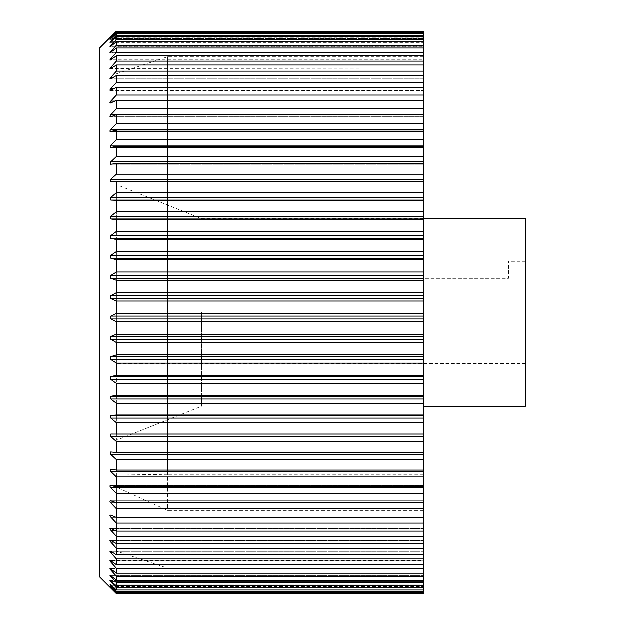 <?xml version="1.0" encoding="UTF-8"?>
<svg xmlns="http://www.w3.org/2000/svg" width="625" height="625" viewBox="0 0 625 625"><rect width="100%" height="100%" fill="white"/><g stroke="black" fill="none" stroke-linecap="round" stroke-linejoin="round"><path stroke-width="0.47" stroke-dasharray="3.12 2.34" d="M110.875 588.188L423.305 588.188L423.305 593.75L423.305 587.289L423.305 588.188L110.875 588.188C109.695 587.008 109.695 587.008 110.875 588.188L116.469 593.75L110.875 587.539C109.695 586.297 109.695 586.227 110.875 587.328C109.695 586.227 109.695 586.297 110.875 587.539L423.305 587.539L423.305 592.672L423.305 503.016L110.875 503.016L116.469 508.836L116.469 517.531L110.398 515.156L423.305 515.156L423.305 517.211L423.305 515.156L110.398 515.156M99.422 576.734L99.422 48.297M423.305 123.773L116.469 123.773L110.875 129.508C109.695 131.008 109.695 131.734 110.875 131.68L423.305 131.734L423.305 31.32L116.469 31.25M116.469 31.32L110.875 36.977C109.695 38.188 109.695 38.227 110.875 37.086L116.469 31.625L116.469 32.547L110.875 38.375C109.695 39.656 109.695 39.758 110.875 38.695L116.469 33.469L116.469 35.297L110.875 41.273C109.695 42.609 109.695 42.781 110.875 41.805L116.469 36.836L116.469 39.57L110.875 45.648C109.695 47.031 109.695 47.281 110.875 46.391L116.469 41.711L116.469 45.328L110.875 51.484C109.695 52.914 109.695 53.227 110.875 52.43L116.469 48.062L116.469 52.547L110.875 58.742C109.695 60.203 109.695 60.586 110.875 59.883L116.469 55.859L116.469 61.187L110.875 67.391C109.695 68.875 109.695 69.32 110.875 68.727L116.469 65.062L116.469 71.203L110.781 77.484M109.992 37.906L423.305 37.93L109.977 37.93M110.984 36.977L110.875 36.977C109.695 38.188 109.695 38.227 110.875 37.086L423.305 37.086L110.875 37.086M111.219 38.375L110.875 38.375C109.695 39.656 109.695 39.758 110.875 38.695L423.305 38.695L110.875 38.695M111.477 41.273L110.875 41.273C109.695 42.609 109.695 42.781 110.875 41.805L423.305 41.805L110.875 41.805M111.758 45.648L110.875 45.648C109.695 47.031 109.695 47.281 110.875 46.391L423.305 46.391L110.875 46.391M110.062 52.891L423.305 52.891L110.062 52.891L110.875 52.43L423.305 52.43L110.875 52.43M110.109 60.273L423.305 60.273L110.109 60.273L423.305 59.883L110.875 59.883M110.156 69.039L423.305 69.039L110.875 68.727M110.219 79.141L423.305 79.141L110.219 79.141L116.469 75.609L116.469 82.531L110.875 88.641C109.695 90.164 109.695 90.727 110.875 90.344L116.469 87.453L116.469 95.117L110.875 101.133C109.695 102.656 109.695 103.281 110.875 103L116.469 100.531L116.469 108.891L110.875 114.781C109.695 116.297 109.695 116.969 110.875 116.805L116.469 114.758L116.469 123.773M110.281 90.523L423.305 90.523L110.875 90.344M110.359 103.133L423.305 103.133L110.875 103M110.875 131.68L423.305 131.68L423.305 130.07L423.305 131.68L110.875 131.68L116.469 130.07L116.469 139.688L110.875 145.234L110.617 147.57L116.469 146.375L116.469 156.555L110.875 161.875L110.719 164.312L423.305 164.312L423.305 163.594L423.305 164.312L423.305 163.594L116.469 163.594L110.875 164.305L423.305 164.305L110.875 164.305M116.469 174.266L110.875 179.336L110.82 181.875L423.305 181.875L423.305 174.266L116.469 174.266L116.469 163.594M110.875 454.523L110.766 452.031L423.305 452.031L423.305 434.102L110.875 434.102L423.305 434.125L423.305 181.617L110.82 181.875L116.469 181.617L116.469 192.734L110.875 197.523L110.875 200.156L116.469 200.359L116.469 211.852L110.875 216.344L110.875 219.055L116.469 219.719L116.469 231.523L110.875 235.688L110.875 238.461L116.469 239.578L116.469 251.641L110.875 255.445L110.875 258.281L116.469 259.844L116.469 272.086L110.875 275.523L110.875 278.391L116.469 280.391L116.469 292.75L110.875 295.797L110.875 298.68L116.469 301.117L116.469 313.523L110.875 316.164L110.875 319.055L116.469 321.898L116.469 334.297L110.875 336.516L110.875 339.391L116.469 342.633L116.469 354.945L110.875 356.727L110.875 359.578L116.469 363.203L116.469 375.359L110.875 376.703L110.875 379.508L116.469 383.5L116.469 395.438L110.875 396.328L110.875 399.078L116.469 403.406L116.469 415.062L110.875 415.492L110.875 418.172L116.469 422.813L116.469 434.125L110.875 434.102L110.875 436.688L116.469 441.625L116.469 452.523L110.875 452.039L423.305 452.039L423.305 452.523L423.305 452.031L423.305 454.523L110.875 454.523L116.469 459.727L116.469 470.156L110.875 469.219L423.305 469.219L423.305 471.586L110.875 471.586L116.469 477.023L116.469 486.93L110.875 485.539C109.695 485.547 109.695 486.289 110.875 487.781L116.469 493.422L116.469 502.75L110.484 500.844L423.305 500.844L423.305 503.016M423.305 454.523L423.305 470.156L423.305 469.219L110.664 469.203L110.875 471.586M423.305 471.586L423.305 502.75L423.305 500.914L110.875 500.914C109.695 500.805 109.695 501.508 110.875 503.016M110.875 515.266L423.305 515.266L110.875 515.266C109.695 515.047 109.695 515.695 110.875 517.211L116.469 523.172L116.469 531.188L110.32 528.352L423.305 528.352L423.305 530.289L423.305 528.352L110.32 528.352M110.875 528.508L423.305 528.508L110.875 528.508C109.695 528.172 109.695 528.773 110.875 530.289L116.469 536.359L116.469 543.656L110.25 540.352L423.305 540.352L423.305 542.18L423.305 540.352L110.25 540.352M110.875 540.57L423.305 540.57L110.875 540.57C109.695 540.125 109.695 540.664 110.875 542.18L116.469 548.328L116.469 554.859L110.188 551.109L423.305 551.109L423.305 552.812L423.305 551.109L110.188 551.109M110.875 551.383L423.305 551.383L110.875 551.383C109.695 550.836 109.695 551.312 110.875 552.812L116.469 559.008L116.469 564.742L110.133 560.547L423.305 560.547L423.305 562.133L423.305 560.547L110.133 560.547M110.875 560.898L423.305 560.898L110.875 560.898C109.695 560.242 109.695 560.656 110.875 562.133L116.469 568.336L116.469 573.242L110.086 568.625L423.305 568.625L423.305 570.094L423.305 568.625L110.086 568.625M110.875 569.047L423.305 569.047L110.875 569.047C109.695 568.297 109.695 568.648 110.875 570.094L116.469 576.273L116.469 580.328L110.047 575.297L423.305 575.297L423.305 576.648L423.305 575.297L110.047 575.297M110.875 575.805L423.305 575.805L110.875 575.805C109.695 574.961 109.695 575.242 110.875 576.648L116.469 582.766L116.469 585.945L110.875 581.117C109.695 580.18 109.695 580.391 110.875 581.758L116.469 587.781L116.469 590.062L110.875 584.969C109.695 583.945 109.695 584.086 110.875 585.391L116.469 591.297L116.469 592.672L110.875 587.328L423.305 587.328L423.305 586.531L423.305 587.328L110.875 587.328M110.875 581.117L423.305 581.117L110.875 581.117C109.695 580.18 109.695 580.391 110.875 581.758L423.305 581.758L423.305 580.523L423.305 581.758L111.609 581.758M110.875 584.969L423.305 584.969L110.875 584.969C109.695 583.945 109.695 584.086 110.875 585.391L423.305 585.391L423.305 584.273L423.305 585.391L111.344 585.391M111.102 587.539L423.305 587.539L423.305 586.531L423.305 593.75L116.469 593.75M110.523 131.734L423.305 131.734L423.305 130.07L423.305 147.57L423.305 146.375L423.305 147.57L423.305 146.375L116.469 146.375M423.305 31.625L116.469 31.625M423.305 32.547L116.469 32.547M423.305 33.469L116.469 33.469M423.305 35.297L116.469 35.297M423.305 36.836L116.469 36.836M423.305 39.57L116.469 39.57M423.305 41.711L116.469 41.711M423.305 45.328L116.469 45.328M423.305 48.062L116.469 48.062M423.305 52.547L116.469 52.547M423.305 55.859L116.469 55.859M423.305 61.187L116.469 61.187M423.305 65.062L116.469 65.062M423.305 71.203L116.469 71.203M423.305 75.609L116.469 75.609M423.305 82.531L116.469 82.531M423.305 87.453L116.469 87.453M423.305 95.117L116.469 95.117M423.305 100.531L116.469 100.531M423.305 108.891L116.469 108.891M116.406 114.781L423.305 114.781L116.469 114.758M423.305 130.07L116.469 130.07M423.305 139.688L116.469 139.688M110.719 164.312L423.305 164.312L423.305 146.375M423.305 156.555L116.469 156.555M423.305 174.266L423.305 163.594M423.305 181.617L116.469 181.617M423.305 192.734L116.469 192.734M423.305 200.359L116.469 200.359M423.305 211.852L116.469 211.852M423.305 219.719L116.469 219.719M423.305 231.523L116.469 231.523M423.305 239.578L116.469 239.578M423.305 251.641L116.469 251.641M423.305 259.844L116.469 259.844M423.305 272.086L116.469 272.086M423.305 280.391L116.469 280.391M423.305 292.75L116.469 292.75M423.305 301.117L116.469 301.117M423.305 313.523L116.469 313.523M423.305 321.898L116.469 321.898M423.305 334.297L116.469 334.297M423.305 342.633L116.469 342.633M423.305 354.945L116.469 354.945M423.305 363.203L116.469 363.203M423.305 375.359L116.469 375.359M423.305 383.5L116.469 383.5M423.305 395.438L116.469 395.438M423.305 403.406L116.469 403.406M423.305 415.062L116.469 415.062M423.305 422.813L116.469 422.813M423.305 434.125L116.469 434.125M423.305 441.625L116.469 441.625M423.305 452.523L116.469 452.523M423.305 459.727L116.469 459.727M423.305 470.156L116.469 470.156M423.305 477.023L116.469 477.023M423.305 486.93L116.469 486.93M423.305 493.422L116.469 493.422M423.305 502.75L116.469 502.75M110.875 500.914L423.305 500.844L110.484 500.844M423.305 508.836L116.469 508.836M423.305 517.531L116.469 517.531M423.305 523.172L116.469 523.172M423.305 531.188L116.469 531.188M423.305 536.359L116.469 536.359M423.305 543.656L116.469 543.656M423.305 548.328L116.469 548.328M423.305 554.859L116.469 554.859M423.305 559.008L116.469 559.008M423.305 564.742L116.469 564.742M423.305 568.336L116.469 568.336M423.305 573.242L116.469 573.242M423.305 576.273L116.469 576.273M423.305 580.328L116.469 580.328M423.305 582.766L116.469 582.766M423.305 585.945L116.469 585.945M423.305 587.781L116.469 587.781M423.305 590.062L116.469 590.062M423.305 591.297L116.469 591.297M423.305 592.672L116.469 592.672M423.305 593.289L116.469 593.289M423.305 487.195L423.305 475.148L116.5 475.141L423.305 475.148L423.305 56.82L423.305 568.211L423.305 510.469L167.609 510.469L116.469 487.188L423.305 487.195L423.305 510.469M423.305 474.359L167.609 474.359L167.609 56.82L167.609 510.469M167.609 474.359L116.5 475.141L116.469 551.164L167.609 568.211L423.305 568.211M116.469 463.094L116.469 475.148L116.469 463.094L423.305 463.094M116.469 475.133L116.469 551.164M116.469 312.516L116.469 440.367L116.469 184.664L116.469 363.656L116.469 278.422L508.531 278.422L508.531 261.375L508.531 278.422L116.469 278.422L116.469 312.516M201.695 312.516L201.695 406.273L201.695 312.516M525.578 406.273L525.578 218.758M525.578 312.516L525.578 363.656L525.578 312.516M110.875 576.648L111.914 576.648M110.875 570.094L112.266 570.094M110.875 562.133L112.68 562.133M110.875 552.812L113.172 552.812M110.875 542.18L113.789 542.18M110.875 530.289L114.594 530.289M110.875 517.211L115.688 517.211M423.305 485.539L110.875 485.539L423.305 485.539M423.305 181.875L110.875 181.875L423.305 181.875M423.305 147.539L110.875 147.539L423.305 147.539M423.305 116.805L110.875 116.805L423.305 116.805M110.875 101.133L115.094 101.133M110.875 88.641L114.164 88.641M423.305 78.898L110.875 78.898L423.305 78.898M110.875 77.375L113.461 77.375M110.875 67.391L112.914 67.391M110.875 58.742L112.461 58.742M110.875 51.484L112.086 51.484M423.305 114.781L110.875 114.781M423.305 129.508L110.875 129.508M423.305 145.234L110.875 145.234M423.305 161.875L110.875 161.875M423.305 179.336L110.875 179.336M423.305 197.523L110.875 197.523M423.305 200.156L110.875 200.156M423.305 216.344L110.875 216.344M423.305 219.055L110.875 219.055M423.305 235.688L110.875 235.688M423.305 238.461L110.875 238.461M423.305 255.445L110.875 255.445M423.305 258.281L110.875 258.281M423.305 275.523L110.875 275.523M423.305 278.391L110.875 278.391M423.305 295.797L110.875 295.797M423.305 298.68L110.875 298.68M423.305 316.164L110.875 316.164M423.305 319.055L110.875 319.055M423.305 336.516L110.875 336.516M423.305 339.391L110.875 339.391M423.305 356.727L110.875 356.727M423.305 359.578L110.875 359.578M423.305 376.703L110.875 376.703M423.305 379.508L110.875 379.508M423.305 396.328L110.875 396.328M423.305 399.078L110.875 399.078M423.305 415.492L110.875 415.492M423.305 418.172L110.875 418.172M423.305 436.688L110.875 436.688M110.766 452.031L423.305 452.031L110.875 452.039M110.664 469.203L423.305 469.203L110.875 469.219M423.305 487.781L110.875 487.781M109.977 587.289L423.305 587.289M109.977 586.531L423.305 586.531L109.977 586.531M109.992 584.273L423.305 584.273L109.992 584.273M110.016 580.523L423.305 580.523L110.016 580.523M110.57 485.5L423.305 485.5L110.57 485.5M110.617 147.57L423.305 147.57L110.617 147.57M110.438 116.898L423.305 116.898L110.438 116.898M110.031 46.938L423.305 46.938L110.031 46.938M110 42.445L423.305 42.445L110 42.445M109.984 39.438L423.305 39.438L109.984 39.438M423.305 56.82L167.609 56.82L116.469 73.867M423.305 218.758L201.695 218.758L116.469 184.664M423.305 406.273L201.695 406.273L116.469 440.367M525.578 261.375L508.531 261.375M525.578 363.656L116.469 363.656"/><path stroke-width="0.94" d="M110.875 588.188C109.695 587.008 109.695 587.008 110.875 588.188L116.469 593.75L110.875 587.539C109.695 586.297 109.695 586.227 110.875 587.328L116.469 592.672L116.469 591.297L110.875 585.391C109.695 584.086 109.695 583.945 110.875 584.969L116.469 590.062L116.469 587.781L110.875 581.758C109.695 580.391 109.695 580.18 110.875 581.117L116.469 585.945L116.469 582.766L110.875 576.648C109.695 575.242 109.695 574.961 110.875 575.805L116.469 580.328L116.469 576.273L110.875 570.094C109.695 568.648 109.695 568.297 110.875 569.047L116.469 573.242L116.469 568.336L110.875 562.133C109.695 560.656 109.695 560.242 110.875 560.898L116.469 564.742L116.469 559.008L110.875 552.812C109.695 551.312 109.695 550.836 110.875 551.383L116.469 554.859L116.469 548.328L110.875 542.18C109.695 540.664 109.695 540.125 110.875 540.57L116.469 543.656L116.469 536.359L110.875 530.289C109.695 528.773 109.695 528.172 110.875 528.508L116.469 531.188L116.469 523.172L110.875 517.211C109.695 515.695 109.695 515.047 110.875 515.266L116.469 517.531L116.469 508.836L110.875 503.016C109.695 501.508 109.695 500.805 110.875 500.914L116.469 502.75L116.469 493.422L110.875 487.781C109.695 486.289 109.695 485.547 110.875 485.539L116.469 486.93L116.469 477.023L110.875 471.586L110.664 469.203L116.469 470.156L116.469 459.727L110.875 454.523L110.766 452.031L116.469 452.523L116.469 441.625L110.875 436.688L110.875 434.102L116.469 434.125L116.469 422.813L110.875 418.172L110.875 415.492L116.469 415.062L116.469 403.406L110.875 399.078L110.875 396.328L116.469 395.438L116.469 383.5L110.875 379.508L110.875 376.703L116.469 375.359L116.469 363.203L110.875 359.578L110.875 356.727L116.469 354.945L116.469 342.633L110.875 339.391L110.875 336.516L116.469 334.297L116.469 321.898L110.875 319.055L110.875 316.164L116.469 313.523L116.469 301.117L110.875 298.68L110.875 295.797L116.469 292.75L116.469 280.391L110.875 278.391L110.875 275.523L116.469 272.086L116.469 259.844L110.875 258.281L110.875 255.445L116.469 251.641L116.469 239.578L110.875 238.461L110.875 235.688L116.469 231.523L116.469 219.719L110.875 219.055L110.875 216.344L116.469 211.852L116.469 200.359L110.875 200.156L110.875 197.523L116.469 192.734L116.469 181.617L110.82 181.875L110.875 179.336L116.469 174.266L116.469 163.594L110.719 164.312L110.875 161.875L116.469 156.555L116.469 146.375L110.617 147.57L110.875 145.234L116.469 139.688L116.469 130.07L110.523 131.734M111.102 587.539L110.875 587.539C109.695 586.297 109.695 586.227 110.875 587.328M111.344 585.391L110.875 585.391C109.695 584.086 109.695 583.945 110.875 584.969M111.609 581.758L110.875 581.758C109.695 580.391 109.695 580.18 110.875 581.117M110.047 575.297L110.875 575.805M110.086 568.625L110.875 569.047M110.133 560.547L110.875 560.898M110.188 551.109L110.875 551.383M110.25 540.352L110.875 540.57M110.32 528.352L110.875 528.508M110.398 515.156L110.875 515.266M110.484 500.844L110.875 500.914M116.469 593.75L423.305 593.75L423.305 31.25L116.469 31.25L99.422 48.297L99.422 576.734L109.977 587.289M110.875 131.68C109.695 131.734 109.695 131.008 110.875 129.508L116.469 123.773L116.469 114.758L110.875 116.805C109.695 116.969 109.695 116.297 110.875 114.781L116.469 108.891L116.469 100.531L110.359 103.133M110.875 103C109.695 103.281 109.695 102.656 110.875 101.133L116.469 95.117L116.469 87.453L110.281 90.523M110.875 90.344C109.695 90.727 109.695 90.164 110.875 88.641L116.469 82.531L116.469 75.609L110.219 79.141M113.461 77.375L110.875 77.375C109.695 78.883 109.695 79.391 110.875 78.898C109.695 79.391 109.695 78.883 110.875 77.375L116.469 71.203L116.469 65.062L110.156 69.039M110.875 68.727C109.695 69.32 109.695 68.875 110.875 67.391L116.469 61.187L116.469 55.859L110.109 60.273M110.875 59.883C109.695 60.586 109.695 60.203 110.875 58.742L116.469 52.547L116.469 48.062L110.062 52.891M110.875 52.43C109.695 53.227 109.695 52.914 110.875 51.484L116.469 45.328L116.469 41.711L110.875 46.391C109.695 47.281 109.695 47.031 110.875 45.648L116.469 39.57L116.469 36.836L110.875 41.805C109.695 42.781 109.695 42.609 110.875 41.273L116.469 35.297L116.469 33.469L110.875 38.695C109.695 39.758 109.695 39.656 110.875 38.375L116.469 32.547L116.469 31.625L110.875 37.086C109.695 38.227 109.695 38.188 110.875 36.977L116.469 31.25M110.875 46.391C109.695 47.281 109.695 47.031 110.875 45.648L111.758 45.648M110.875 41.805C109.695 42.781 109.695 42.609 110.875 41.273L111.477 41.273M110.875 38.695C109.695 39.758 109.695 39.656 110.875 38.375L111.219 38.375M110.875 37.086C109.695 38.227 109.695 38.188 110.875 36.977L110.984 36.977M423.305 593.289L116.469 593.289M423.305 592.672L116.469 592.672M423.305 591.297L116.469 591.297M423.305 590.062L116.469 590.062M423.305 587.781L116.469 587.781M423.305 585.945L116.469 585.945M423.305 582.766L116.469 582.766M423.305 580.328L116.469 580.328M423.305 576.273L116.469 576.273M423.305 573.242L116.469 573.242M423.305 568.336L116.469 568.336M423.305 564.742L116.469 564.742M423.305 559.008L116.469 559.008M423.305 554.859L116.469 554.859M423.305 548.328L116.469 548.328M423.305 543.656L116.469 543.656M423.305 536.359L116.469 536.359M423.305 531.188L116.469 531.188M423.305 523.172L116.469 523.172M423.305 517.531L116.469 517.531M423.305 508.836L116.469 508.836M423.305 502.75L116.469 502.75M423.305 493.422L116.469 493.422M423.305 486.93L116.469 486.93M423.305 477.023L116.469 477.023M423.305 470.156L116.469 470.156M423.305 459.727L116.469 459.727M423.305 452.523L116.469 452.523M423.305 441.625L116.469 441.625M423.305 434.125L116.469 434.125M423.305 422.813L116.469 422.813M423.305 415.062L116.469 415.062M423.305 403.406L116.469 403.406M423.305 395.438L116.469 395.438M423.305 383.5L116.469 383.5M423.305 375.359L116.469 375.359M423.305 363.203L116.469 363.203M423.305 354.945L116.469 354.945M423.305 342.633L116.469 342.633M423.305 334.297L116.469 334.297M423.305 321.898L116.469 321.898M423.305 313.523L116.469 313.523M423.305 301.117L116.469 301.117M423.305 292.75L116.469 292.75M423.305 280.391L116.469 280.391M423.305 272.086L116.469 272.086M423.305 259.844L116.469 259.844M423.305 251.641L116.469 251.641M423.305 239.578L116.469 239.578M423.305 231.523L116.469 231.523M423.305 219.719L116.469 219.719M423.305 211.852L116.469 211.852M423.305 200.359L116.469 200.359M423.305 192.734L116.469 192.734M423.305 181.617L116.469 181.617M423.305 174.266L116.469 174.266M423.305 163.594L116.469 163.594M423.305 156.555L116.469 156.555M423.305 146.375L116.469 146.375M423.305 139.688L116.469 139.688M423.305 130.07L116.469 130.07M423.305 123.773L116.469 123.773M423.305 114.758L116.469 114.758M423.305 108.891L116.469 108.891M423.305 100.531L116.469 100.531M423.305 95.117L116.469 95.117M423.305 87.453L116.469 87.453M423.305 82.531L116.469 82.531M423.305 75.609L116.469 75.609M423.305 71.203L116.469 71.203M423.305 65.062L116.469 65.062M423.305 61.187L116.469 61.187M423.305 55.859L116.469 55.859M423.305 52.547L116.469 52.547M423.305 48.062L116.469 48.062M423.305 45.328L116.469 45.328M423.305 41.711L116.469 41.711M423.305 39.57L116.469 39.57M423.305 36.836L116.469 36.836M423.305 35.297L116.469 35.297M423.305 33.469L116.469 33.469M423.305 32.547L116.469 32.547M423.305 31.625L116.469 31.625M423.305 31.32L116.469 31.32M423.305 218.758L525.578 218.758L525.578 406.273L423.305 406.273M111.914 576.648L110.875 576.648M112.266 570.094L110.875 570.094M112.68 562.133L110.875 562.133M113.172 552.812L110.875 552.812M113.789 542.18L110.875 542.18M114.594 530.289L110.875 530.289M115.688 517.211L110.875 517.211M423.305 503.016L110.875 503.016M423.305 487.781L110.875 487.781M423.305 471.586L110.875 471.586M423.305 454.523L110.875 454.523M423.305 436.688L110.875 436.688M423.305 418.172L110.875 418.172M423.305 415.492L110.875 415.492M423.305 399.078L110.875 399.078M423.305 396.328L110.875 396.328M423.305 379.508L110.875 379.508M423.305 376.703L110.875 376.703M423.305 359.578L110.875 359.578M423.305 356.727L110.875 356.727M423.305 339.391L110.875 339.391M423.305 336.516L110.875 336.516M423.305 319.055L110.875 319.055M423.305 316.164L110.875 316.164M423.305 298.68L110.875 298.68M423.305 295.797L110.875 295.797M423.305 278.391L110.875 278.391M423.305 275.523L110.875 275.523M423.305 258.281L110.875 258.281M423.305 255.445L110.875 255.445M423.305 238.461L110.875 238.461M423.305 235.688L110.875 235.688M423.305 219.055L110.875 219.055M423.305 216.344L110.875 216.344M423.305 200.156L110.875 200.156M423.305 197.523L110.875 197.523M423.305 179.336L110.875 179.336M423.305 161.875L110.875 161.875M423.305 145.234L110.875 145.234M423.305 129.508L110.875 129.508M116.406 114.781L110.875 114.781M115.094 101.133L110.875 101.133M114.164 88.641L110.875 88.641M112.914 67.391L110.875 67.391M112.461 58.742L110.875 58.742M112.086 51.484L110.875 51.484"/></g></svg>
